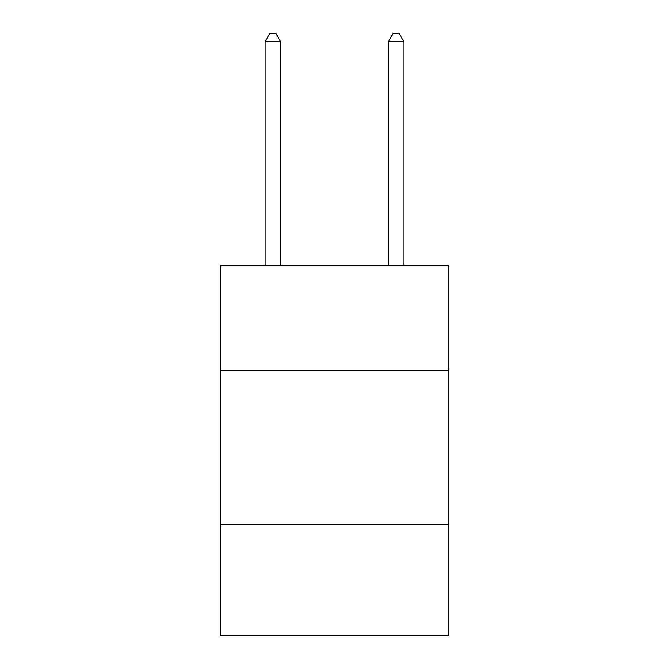 <?xml version="1.0" encoding="UTF-8"?>
<svg xmlns="http://www.w3.org/2000/svg" width="669" height="669" viewBox="0 0 669 669"><rect width="100%" height="100%" fill="white"/><g stroke="black" fill="none" stroke-linecap="round" stroke-linejoin="round"><path stroke-width="1" d="M448.514 370.551L448.514 265.785L220.486 265.785L220.486 370.551L448.514 370.551L448.514 635.55L220.486 635.55L220.486 370.551M448.514 524.621L220.486 524.621M280.579 265.785L280.579 41.461L265.167 41.461L265.167 265.785M265.167 41.461L269.791 33.45L275.954 33.45L280.579 41.461M403.833 265.785L403.833 41.461L388.421 41.461L388.421 265.785M388.421 41.461L393.046 33.45L399.209 33.45L403.833 41.461"/></g></svg>
